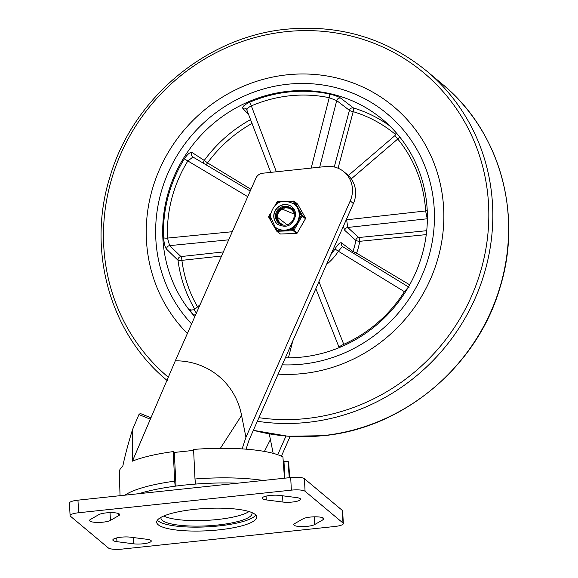 <?xml version="1.0" encoding="UTF-8"?>
<svg xmlns="http://www.w3.org/2000/svg" width="578" height="578" viewBox="0 0 578 578"><rect width="100%" height="100%" fill="white"/><g stroke="black" fill="none" stroke-linecap="round" stroke-linejoin="round"><path stroke-width="0.87" d="M266.248 499.912A10.903 2.435 -3 0 1 262.477 498.792A10.903 2.435 -3 0 1 262.145 498.236A10.903 2.435 -3 0 1 268.25 495.714A10.903 2.435 -3 0 1 279.817 495.425L296.478 497.564A10.903 2.435 -3 0 1 300.257 498.684A10.903 2.435 -3 0 1 300.582 499.24A10.903 2.435 -3 0 1 294.484 501.762A10.903 2.435 -3 0 1 282.909 502.051L266.248 499.912L266.053 496.148M314.649 524.564A10.903 2.435 -3 0 1 303.782 526.58A10.903 2.435 -3 0 1 294.072 525.229A10.903 2.435 -3 0 1 293.74 524.68A10.903 2.435 -3 0 1 294.614 523.646L302.98 518.849A10.903 2.435 -3 0 1 313.847 516.833A10.903 2.435 -3 0 1 323.557 518.184A10.903 2.435 -3 0 1 323.89 518.733A10.903 2.435 -3 0 1 323.015 519.766L314.649 524.564L314.237 516.819M98.773 514.666A10.903 2.435 -3 0 1 109.639 512.657A10.903 2.435 -3 0 1 119.35 514.008A10.903 2.435 -3 0 1 119.675 514.557A10.903 2.435 -3 0 1 118.801 515.59L110.434 520.388A10.903 2.435 -3 0 1 99.568 522.404A10.903 2.435 -3 0 1 89.865 521.053A10.903 2.435 -3 0 1 89.532 520.496A10.903 2.435 -3 0 1 90.406 519.47L98.773 514.666M147.166 539.317A10.903 2.435 -3 0 1 150.945 540.444A10.903 2.435 -3 0 1 151.27 540.994A10.903 2.435 -3 0 1 145.172 543.515A10.903 2.435 -3 0 1 133.597 543.811L116.937 541.673A10.903 2.435 -3 0 1 113.165 540.546A10.903 2.435 -3 0 1 112.833 539.996A10.903 2.435 -3 0 1 118.938 537.475A10.903 2.435 -3 0 1 130.505 537.179L147.166 539.317M237.782 483.179A88.044 19.652 177 0 0 138.843 493.699M157.375 520.229A50.076 11.177 177 0 0 158.011 520.843A50.076 11.177 177 0 0 208.557 526.768A50.076 11.177 177 0 0 255.837 515.07M158.22 524.773A50.076 11.177 -3 0 1 156.696 522.237A50.076 11.177 -3 0 1 200.248 508.835A50.076 11.177 -3 0 1 255.201 514.463A50.076 11.177 -3 0 1 256.719 516.999A50.076 11.177 -3 0 1 213.166 530.394A50.076 11.177 -3 0 1 158.22 524.773M161.009 517.346A45.633 10.187 177 0 0 160.93 518.076A45.633 10.187 177 0 0 162.31 520.381A45.633 10.187 177 0 0 212.386 525.51A45.633 10.187 177 0 0 252.08 513.3A45.633 10.187 177 0 0 251.921 512.578M334.799 526.486L122.059 549.1A11.307 2.522 -3 0 1 108.346 547.951L70.429 516.226A11.307 2.522 -3 0 1 70.09 515.655A11.307 2.522 -3 0 1 78.615 512.751L291.355 490.137A11.307 2.522 -3 0 1 305.068 491.286L342.985 523.011A11.307 2.522 -3 0 1 343.332 523.581A11.307 2.522 -3 0 1 334.799 526.486M343.332 523.581L342.667 511.003A11.307 2.522 177 0 0 342.328 510.425L304.411 478.7A11.307 2.522 177 0 0 290.698 477.551L77.958 500.165A11.307 2.522 177 0 0 69.432 503.077L70.09 515.655M195.545 484.075L194.988 478.989A85.421 19.067 -3 0 1 263.236 480.47M124.935 495.173A85.421 19.067 -3 0 1 174.65 481.149L175.206 486.185M150.945 417.815L141.263 413.877L139.934 413.754L138.973 414.52A1.618 0.491 112.1 0 0 138.951 414.578L150.352 419.202L132.413 461.15M120.043 495.693L119.292 472.074A84.814 18.937 -3 0 1 122.746 466.41C124.906 455.984 128.143 443.76 132.463 429.75L138.951 414.578M174.65 481.149L173.248 451.591A84.814 18.937 -3 0 0 132.311 461.193L132.463 429.75M326.1 166.493L262.593 173.241A8.078 7.659 -50.1 0 0 255.881 178.212L175.329 360.809A73.009 69.201 129.9 0 1 182.532 361.142A73.009 69.201 129.9 0 1 241.575 415.438L245.946 437.3L350.225 200.913A25.844 24.5 -50.1 0 0 344.004 171.832A25.844 24.5 -50.1 0 0 326.1 166.493M246.055 449.171L249.104 439.945L353.389 203.557A25.844 24.5 -50.1 0 0 347.168 174.469L344.004 171.832M220.391 448.304L241.575 415.438M242.11 448.896L245.946 437.3M269.081 433.832A73.009 69.201 129.9 0 1 270.41 439.562L264.421 451.432M270.41 439.562L273.163 453.34M281.414 456.179L290.149 436.39M277.736 454.727L285.966 436.072M283.213 460.991L283.986 461.641L288.046 461.208L289.246 477.71M288.046 461.208A84.814 18.937 -3 0 1 288.682 463.202L289.737 477.659M283.986 461.641L284.853 478.172M284.463 478.216L282.917 456.916A84.814 18.937 -3 0 0 193.579 449.424L194.988 478.989M173.248 451.591L174.274 452.444L193.63 450.392M174.274 452.444L176.037 486.076M175.329 360.809L150.352 419.202M187.38 333.484A153.466 145.461 129.9 0 1 156.768 176.088A153.466 145.461 129.9 0 1 287.389 74.786A153.466 145.461 129.9 0 1 443.651 208.571A153.466 145.461 129.9 0 1 302.691 373.598A153.466 145.461 129.9 0 1 278.141 374.132M287.873 84.222A143.778 136.271 129.9 0 1 387.303 113.924A143.778 136.271 129.9 0 1 426.658 263.51A143.778 136.271 129.9 0 1 302.207 364.162A143.778 136.271 129.9 0 1 282.245 364.819A143.778 136.271 -50.1 0 0 302.207 364.162A143.778 136.271 -50.1 0 0 426.658 263.51A143.778 136.271 -50.1 0 0 387.303 113.924A143.778 136.271 -50.1 0 0 287.873 84.222A143.778 136.271 -50.1 0 0 166.218 177.316A143.778 136.271 -50.1 0 0 191.6 323.918A143.778 136.271 129.9 0 1 166.218 177.316A143.778 136.271 129.9 0 1 287.873 84.222M343.375 226.251L344.77 230.362L355.766 240.376A48.465 45.937 129.9 0 1 352.862 251.437L341.482 242.839C339.98 242.312 337.812 244.357 334.98 248.974A48.465 45.937 129.9 0 1 330.912 254.508M285.351 357.782A136.509 129.385 -50.1 0 0 301.846 357.088A136.509 129.385 -50.1 0 0 420.004 261.523A136.509 129.385 -50.1 0 0 382.636 119.502A136.509 129.385 -50.1 0 0 288.234 91.295A136.509 129.385 -50.1 0 0 173.328 178.234A136.509 129.385 -50.1 0 0 194.8 316.665M338.072 168.22L353.201 111.655A3.23 0.954 106.9 0 0 353.461 107.963L340.731 98.166C338.665 96.728 334.828 95.327 329.229 93.961A136.509 129.385 -50.1 0 0 289.022 91.96A136.509 129.385 -50.1 0 0 249.45 102.342C244.299 104.842 242.095 106.879 242.847 108.454L248.887 114.805M250.686 119.545A136.509 129.385 -50.1 0 0 204.258 160.431L192.098 152.505C190.213 151.92 187.619 154.037 184.339 158.863A136.509 129.385 -50.1 0 0 163.596 237.731C164.08 243.54 165.098 247.384 166.645 249.277L178.002 260.266A3.23 0.773 172.6 0 0 181.897 260.353L221.555 256.011M191.101 310.343L189.974 309.461C188.948 308.927 190.133 310.762 193.529 314.959A136.509 129.385 -50.1 0 0 194.865 316.513M426.723 230.694L358.736 237.529A3.23 3.049 -47.5 0 0 355.766 240.376A3.23 0.564 -171.9 0 0 359.653 241.322L426.275 234.61M395.099 135.787L397.743 139.016A133.272 126.322 129.9 0 1 425.625 210.956L346.656 219.785L347.71 227.465L358.736 237.529A3.23 0.737 -95.8 0 1 359.661 241.322A51.695 49 -50.1 0 1 356.554 253.121A3.23 1.019 -59.2 0 1 355.506 254.508M395.67 134.616A133.272 126.322 129.9 0 0 353.201 111.655A3.23 0.455 15 0 1 349.423 110.347L334.257 166.984M389.521 125.715A136.509 129.385 -50.1 0 0 353.461 107.963A3.23 3.027 -52.3 0 0 349.423 110.347L336.721 100.594A3.23 3.027 127.6 0 1 340.731 98.166M409.672 284.81L356.554 253.121L352.862 251.437A3.23 3.071 -53.1 0 0 352.645 252.752M223.361 251.929L180.957 256.574A3.23 0.73 -96.2 0 1 181.897 260.353A133.272 126.322 129.9 0 0 197.568 306.867M250.975 189.331L207.531 162.88A3.23 1.019 -58.7 0 1 205.934 164.737M252.138 123.367A133.272 126.322 129.9 0 0 207.531 162.88L204.258 160.431A3.23 3.063 -56.7 0 0 203.832 163.487M427.243 210.645A3.23 0.723 176.6 0 1 425.625 210.956L427.178 218.549A3.23 3.035 134.6 0 1 427.395 218.535M242.847 108.454A3.23 3.078 -43.7 0 1 246.488 109.025L270.75 172.374M247.117 110.015C246.589 108.931 247.998 107.566 251.336 105.904A133.272 126.322 129.9 0 1 289.975 95.767A133.272 126.322 129.9 0 1 329.229 97.718L336.721 100.594L319.699 167.172M194.844 309.266A136.509 129.385 -50.1 0 1 178.002 260.266A3.23 3.035 -46 0 1 180.957 256.574L169.65 245.621L167.512 238.085A3.23 0.715 -2.5 0 1 163.596 237.731M232.277 231.713L167.512 238.085A133.272 126.322 129.9 0 1 187.771 161.089L192.922 157.021L250.223 191.022L192.835 156.963A3.23 3.063 123.3 0 1 192.098 152.505M196.737 313.493C194.555 310.733 193.825 309.526 194.548 309.866M408.234 287.331L404.398 291.666L405.272 292.193M326.505 264.493A51.695 49 -50.1 0 0 338.376 251.242L404.398 291.666A133.272 126.322 129.9 0 1 343.744 344.315C340.348 345.832 338.867 347.024 339.308 347.884M334.98 248.974L338.376 251.242L342.436 246.495A3.23 3.071 126.9 0 1 341.482 242.839M287.114 224.763L277.577 217.393A8.078 7.659 129.9 0 1 282.129 209.077L294.209 214.106M282.873 224.481L283.039 225.073M293.711 211.996L293.349 211.938M282.447 224.322L282.671 225.008M293.573 211.649L293.133 211.562M282.021 224.141L282.31 224.936M293.436 211.324L292.88 211.194M281.587 223.924L281.963 224.849M293.284 211.006L292.605 210.826M281.146 223.664L281.623 224.748M293.118 210.703L292.287 210.457M280.691 223.346L281.298 224.632M292.945 210.414L291.912 210.074M280.207 222.964L280.98 224.51M292.771 210.125L291.464 209.669M279.68 222.451L280.67 224.38M292.576 209.857L290.879 209.236M279.087 221.742L280.366 224.235M292.381 209.59L290.062 208.745M278.386 220.608L280.07 224.083M292.179 209.337L288.66 208.188M277.65 218.231L278.834 222.581L279.788 223.924M291.969 209.091L290.048 208.188L285.59 207.834L284.087 208.203M278.134 213.448L277.158 217.422L278.097 221.721L279.514 223.751M291.745 208.86L289.889 207.892L285.438 207.372L281.161 208.976L278.011 212.336L276.681 216.685L277.476 221.027L279.239 223.57M291.522 208.636L289.845 207.661L285.438 206.91L281.089 208.297L277.772 211.497L276.233 215.782L276.79 220.175L278.979 223.375M277.541 224.293A11.307 10.715 129.9 0 1 273.907 216.078A11.307 10.715 129.9 0 1 280.402 205.826A11.307 10.715 129.9 0 1 292.049 206.946M294.267 215.341A9.696 9.19 -50.1 0 0 291.088 208.246A9.696 9.19 -50.1 0 0 281.074 207.213A9.696 9.19 -50.1 0 0 275.475 216.02A9.696 9.19 -50.1 0 0 278.647 223.115A9.696 9.19 -50.1 0 0 288.66 224.148A9.696 9.19 -50.1 0 0 294.267 215.341M276.262 216.685A9.696 9.19 129.9 0 1 281.631 208.001A9.696 9.19 129.9 0 1 291.478 208.593A9.696 9.19 129.9 0 0 281.631 208.001A9.696 9.19 129.9 0 0 276.262 216.685M280.944 230.189L277.007 230.326L275.677 227.472A14.941 14.161 -50.1 0 0 280.944 230.189L285.084 230.687L289.116 229.892A14.941 14.161 -50.1 0 0 295.083 226.229L297.757 222.92L299.288 218.946A14.941 14.161 -50.1 0 0 299.751 215.486A14.941 14.161 -50.1 0 0 299.404 212.061L298.002 208.304L295.437 205.067A14.941 14.161 -50.1 0 0 294.852 204.554L294.31 204.099C281.761 198.095 273.719 202.062 270.179 215.991L275.135 227.017A14.941 14.161 -50.1 0 0 290.568 228.613A14.941 14.161 -50.1 0 0 299.209 215.03A14.941 14.161 -50.1 0 0 294.31 204.099M290.409 201.809L294.404 201.44L297.663 204.171A0.809 0.766 -50.1 0 0 297.381 203.889M276.609 203.774L277.642 201.635L281.132 201.527M270.374 218.643L268.719 216.367M299.404 212.061L301.311 215.435L305.444 218.694A0.809 0.766 -50.1 0 0 305.459 217.906L302.2 215.175A0.809 0.766 129.9 0 1 302.186 215.97L293.927 230.282A0.809 0.766 129.9 0 1 293.241 230.701L296.5 233.425A0.809 0.766 -50.1 0 0 297.186 233.006L293.053 229.748L293.241 230.701L277.187 231.279A0.809 0.766 129.9 0 1 276.515 230.911L276.501 230.889A0.809 0.809 0 0 0 276.681 231.113L279.94 233.837A0.809 0.766 -50.1 0 0 280.446 234.011L277.187 231.279L277.007 230.326L276.501 230.889L273.119 224.929M280.532 234.003L296.543 233.447A0.809 0.809 0 0 0 297.208 233.042L305.473 218.73A0.809 0.809 0 0 0 305.473 217.928L297.692 204.215M163.776 516.017A45.633 10.187 177 0 0 206.751 520.359A45.633 10.187 177 0 0 249.031 511.544M282.909 502.051L282.584 495.78M323.015 519.766L322.907 517.801M342.985 523.011L342.328 510.425M305.068 491.286L304.411 478.7M291.355 490.137L290.698 477.551M78.615 512.751L77.958 500.165M116.937 541.673L116.742 537.901M133.597 543.811L133.272 537.54M110.434 520.388L110.03 512.643M118.801 515.59L118.7 513.625M353.389 203.557L350.225 200.913M168.299 377.246A198.716 188.349 129.9 0 1 114.299 170.561A198.716 188.349 129.9 0 1 286.233 31.66A198.716 188.349 129.9 0 1 488.576 204.894A198.716 188.349 129.9 0 1 306.058 418.573A198.716 188.349 129.9 0 1 258.93 417.684M167.432 380.714C110.102 333.932 86.628 250.404 110.015 176.738C132.832 98.26 206.78 36.501 286.746 29.182C339.712 24.363 386.328 38.3 426.6 70.971L442.394 84.193A201.932 191.397 129.9 0 1 497.672 294.289A201.932 191.397 129.9 0 1 322.885 435.653A201.932 191.397 129.9 0 1 253.366 430.292M426.6 70.971A201.932 191.397 129.9 0 1 481.879 281.067A201.932 191.397 129.9 0 1 307.084 422.431A201.932 191.397 129.9 0 1 257.355 421.246M276.356 171.782L251.336 105.904A3.23 0.484 66.7 0 0 249.45 102.342M288.422 357.811L292.786 340.933M344.77 230.362A3.23 3.049 -47.5 0 1 347.71 227.465L427.395 218.766M351.229 178.884L397.743 139.016A3.23 1.012 140.5 0 0 399.514 136.704M311.195 168.075L329.229 97.718A3.23 0.918 101.8 0 0 329.229 93.961M228.693 239.827L169.65 245.621A3.23 3.035 -46 0 0 166.645 249.277M247.738 196.672L184.339 158.863M195.913 314.143A3.23 1.019 -40.4 0 1 193.529 314.959M200.111 304.635L194.28 309.757L190.545 310.046A3.23 3.1 128.2 0 1 190.538 310.046A3.23 3.1 128.2 0 1 189.974 309.461M318.955 281.616L343.744 344.315A3.23 0.47 -114.1 0 1 344.156 345.485M408.465 286.934L342.66 246.647M346.598 218.954A51.695 49 -50.1 0 1 346.656 219.785A3.23 0.73 -3.5 0 1 346.208 219.828M305.473 217.928L297.684 204.193A0.809 0.809 0 0 0 297.497 203.969L294.238 201.245A0.809 0.809 0 0 0 293.689 201.057L293.732 201.072A0.809 0.766 129.9 0 1 294.404 201.44L302.2 215.175L301.311 215.435L299.288 218.946M288.53 201.245L293.689 201.057L293.523 201.7L295.437 205.067M275.518 204.648L276.97 202.04L279.311 202.213M271.14 221.432L268.712 217.155L270.244 214.806M295.083 226.229L293.053 229.748L289.116 229.892M297.208 233.042L305.43 218.722M279.846 233.736A0.809 0.766 -50.1 0 0 279.94 233.837A0.809 0.809 0 0 0 280.489 234.025L296.586 233.418M268.698 217.126A0.809 0.766 129.9 0 1 268.683 216.504M277.014 202.047A0.809 0.766 129.9 0 1 277.599 201.664M270.237 216.085A14.941 14.161 -50.1 0 0 275.135 227.017M291.977 206.888L295.633 215.067C292.88 225.644 286.825 228.693 277.462 224.228A11.307 10.715 129.9 0 1 273.755 215.955A11.307 10.715 129.9 0 1 280.294 205.681A11.307 10.715 129.9 0 1 291.977 206.888A11.307 10.715 129.9 0 1 295.683 214.973M273.141 224.958L276.494 230.868M270.439 213.441L268.756 216.36M293.653 201.072L288.595 201.26M141.263 413.877L150.952 417.807M442.394 84.193C499.544 130.838 523.076 214.005 500.013 287.519C477.399 366.293 403.278 428.399 323.08 435.725L287.815 436.224L253.352 430.321M348.339 175.524L394.882 135.635L395.901 134.009L395.916 132.434M339.17 347.645L315.848 288.66M409.072 287.302L342.617 246.618M270.468 213.311L268.712 216.353A0.809 0.809 0 0 0 268.712 217.155L271.154 221.468M281.204 201.505L277.642 201.635A0.809 0.809 0 0 0 276.97 202.04L275.417 204.728"/></g></svg>
